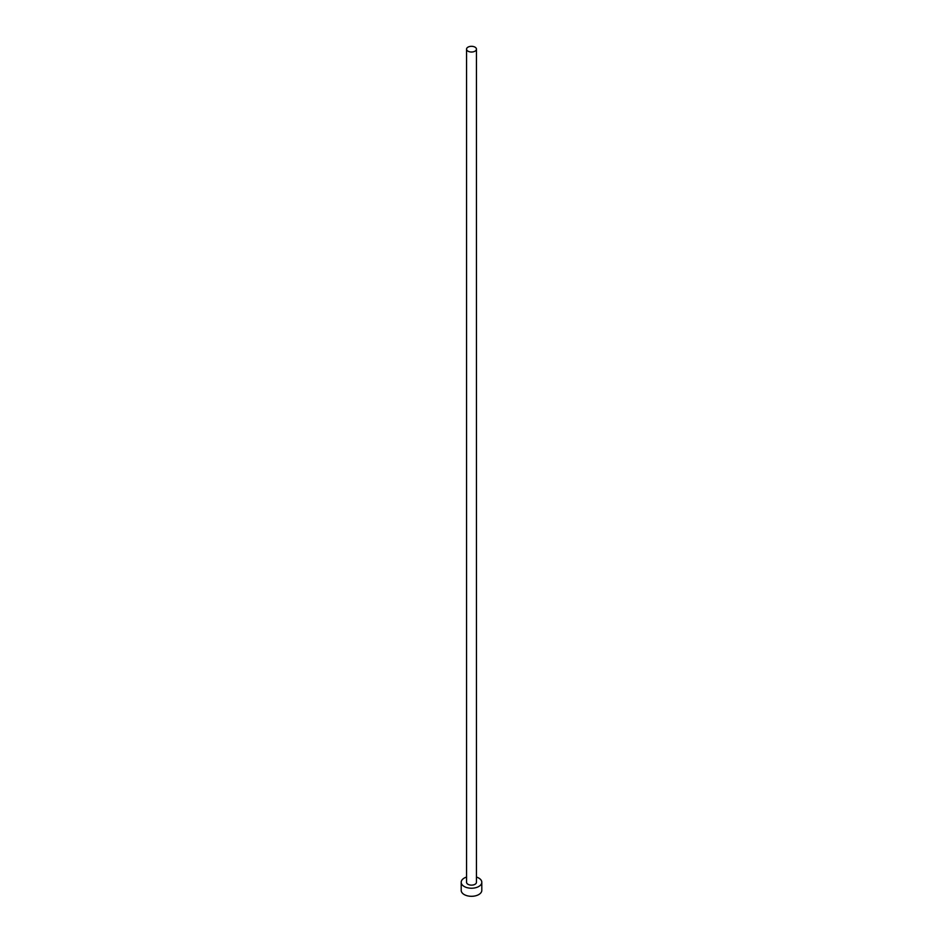 <?xml version="1.0" encoding="UTF-8"?>
<svg xmlns="http://www.w3.org/2000/svg" width="943" height="943" viewBox="0 0 943 943"><rect width="100%" height="100%" fill="white"/><g stroke="black" fill="none" stroke-linecap="round" stroke-linejoin="round"><path stroke-width="1.41" d="M467.999 51.193A4.951 2.853 0 0 0 473.398 51.806A4.951 2.853 0 0 0 476.451 49.166A4.951 2.853 0 0 0 475.001 47.15A4.951 2.853 0 0 0 469.602 46.525A4.951 2.853 0 0 0 466.549 49.166A4.951 2.853 0 0 0 467.999 51.193M466.549 49.166L466.549 882.283A4.951 2.853 0 0 0 467.999 884.298A4.951 2.853 0 0 0 473.398 884.923A4.951 2.853 0 0 0 476.451 882.283L476.451 49.166M466.549 877.061A10.302 5.953 0 0 0 461.198 882.283A10.302 5.953 0 0 0 464.215 886.491A10.302 5.953 0 0 0 475.437 887.776A10.302 5.953 0 0 0 481.802 882.283A10.302 5.953 0 0 0 478.785 878.074A10.302 5.953 0 0 0 476.451 877.061M461.198 882.283L461.198 890.357A10.302 5.953 0 0 0 464.215 894.565A10.302 5.953 0 0 0 475.437 895.85A10.302 5.953 0 0 0 481.802 890.357L481.802 882.283"/></g></svg>
